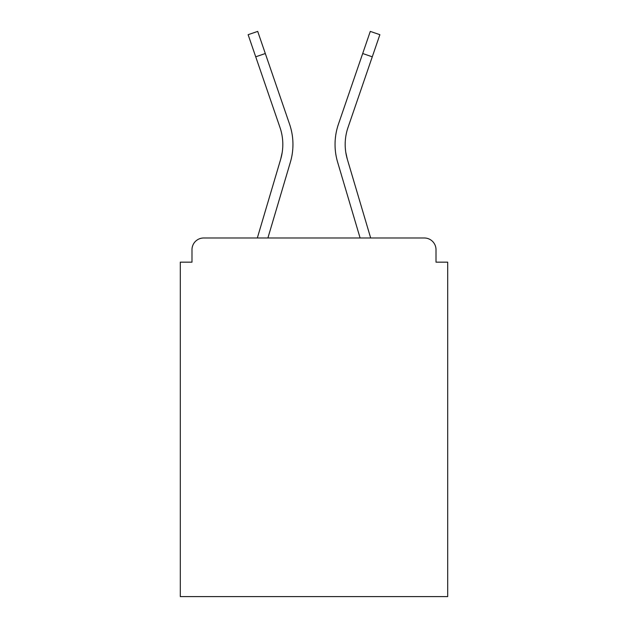 <?xml version="1.0" encoding="UTF-8"?>
<svg xmlns="http://www.w3.org/2000/svg" width="628" height="628" viewBox="0 0 628 628"><rect width="100%" height="100%" fill="white"/><g stroke="black" fill="none" stroke-linecap="round" stroke-linejoin="round"><path stroke-width="0.94" d="M436.005 262.159L436.005 249.685L436.005 262.159L447.701 262.159L447.701 596.6L180.299 596.6L180.299 262.159L191.995 262.159L191.995 249.685L191.995 262.159M255.722 56.81L248.123 34.689L257.708 31.4L265.306 53.521L255.722 56.81L279.986 127.476A52.234 52.234 0 0 1 280.661 159.292L282.2 152.431L280.661 159.292L282.2 152.431L280.661 159.292L282.2 152.431L280.661 159.292L282.2 152.431L280.661 159.292L282.2 152.431L280.661 159.292L282.2 152.431L280.661 159.292L282.2 152.431L280.661 159.292L282.2 152.431L280.661 159.292L282.2 152.431L280.661 159.292L282.2 152.431L280.661 159.292L282.2 152.431L280.661 159.292L282.2 152.431L280.661 159.292L282.2 152.431L280.661 159.292L257.323 237.988L277.56 169.756L257.323 237.988L277.56 169.756L257.323 237.988L277.56 169.756L257.323 237.988L277.56 169.756L257.323 237.988L277.56 169.756L257.323 237.988L277.56 169.756L257.323 237.988L203.692 237.988L424.308 237.988L370.677 237.988L347.339 159.292L345.8 152.431L347.339 159.292A52.234 52.234 0 0 1 348.014 127.476L372.278 56.81L362.694 53.521L370.292 31.4L379.877 34.689L372.278 56.81M203.692 237.988A11.697 11.697 0 0 0 191.995 249.685M436.005 249.685A11.697 11.697 0 0 0 424.308 237.988M340.721 172.637L360.103 237.988L337.621 162.173L360.103 237.988L337.621 162.173L360.103 237.988L337.621 162.173L360.103 237.988L337.621 162.173L360.103 237.988L337.621 162.173L360.103 237.988L337.621 162.173L360.103 237.988L267.897 237.988L287.279 172.637M290.379 162.173L267.897 237.988L290.379 162.173A62.368 62.368 0 0 0 289.571 124.187L265.306 53.521M279.986 127.476A52.234 52.234 0 0 1 282.82 144.44A52.234 52.234 0 0 0 279.986 127.476A52.234 52.234 0 0 1 282.82 144.44A52.234 52.234 0 0 0 279.986 127.476A52.234 52.234 0 0 1 282.82 144.44M289.571 124.187L278.722 92.599M337.621 162.173A62.368 62.368 0 0 1 338.429 124.187L362.694 53.521M338.429 124.187L349.278 92.599"/></g></svg>
